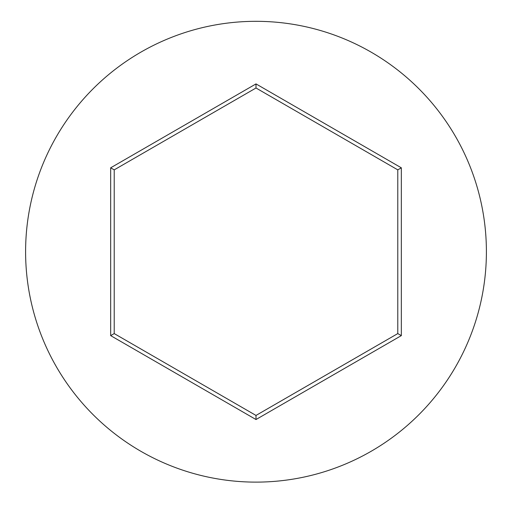 <?xml version="1.0" encoding="UTF-8"?>
<svg xmlns="http://www.w3.org/2000/svg" width="512" height="512" viewBox="0 0 512 512"><rect width="100%" height="100%" fill="white"/><g stroke="black" fill="none" stroke-linecap="round" stroke-linejoin="round"><path stroke-width="0.77" d="M486.4 251.718A230.4 230.4 0 0 0 256 21.318A230.4 230.4 0 0 0 25.6 251.718A230.4 230.4 0 0 0 256 482.118A230.4 230.4 0 0 0 486.4 251.718M110.669 335.622L110.669 167.814L256 83.904L401.331 167.814L401.331 335.622L256 419.533L110.669 335.622L114.214 333.581L256 415.437L397.786 333.581L397.786 169.862L256 88L114.214 169.862L114.214 333.581M256 419.533L256 415.437M397.786 333.581L401.331 335.622M397.786 169.862L401.331 167.814M256 88L256 83.904M110.669 167.814L114.214 169.862"/></g></svg>
